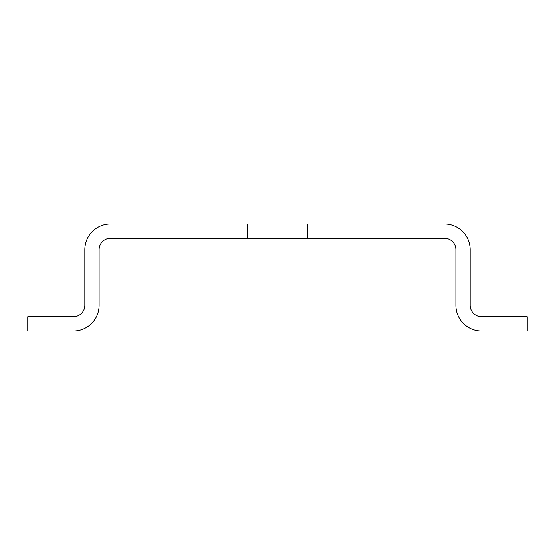 <?xml version="1.0" encoding="UTF-8"?>
<svg xmlns="http://www.w3.org/2000/svg" width="555" height="555" viewBox="0 0 555 555"><rect width="100%" height="100%" fill="white"/><g stroke="black" fill="none" stroke-linecap="round" stroke-linejoin="round"><path stroke-width="0.83" d="M247.53 238.255L247.53 223.984L307.47 223.984L307.47 238.255L110.521 238.255A11.419 11.419 0 0 0 99.109 249.674L99.109 305.326A25.69 25.69 0 0 1 73.42 331.016L27.75 331.016L27.75 316.745L73.42 316.745A11.419 11.419 0 0 0 84.839 305.326L84.839 249.674A25.69 25.69 0 0 1 110.521 223.984L247.53 223.984M307.47 223.984L444.479 223.984A25.69 25.69 0 0 1 470.161 249.674L470.161 305.326A11.419 11.419 0 0 0 481.58 316.745L527.25 316.745L527.25 331.016L481.58 331.016A25.69 25.69 0 0 1 455.891 305.326L455.891 249.674A11.419 11.419 0 0 0 444.479 238.255L307.47 238.255"/></g></svg>
